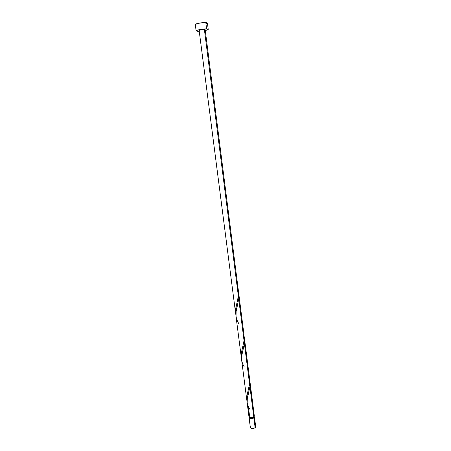 <?xml version="1.0" encoding="UTF-8"?>
<svg xmlns="http://www.w3.org/2000/svg" width="451" height="451" viewBox="0 0 451 451"><rect width="100%" height="100%" fill="white"/><g stroke="black" fill="none" stroke-linecap="round" stroke-linejoin="round"><path stroke-width="0.68" d="M249.082 417.711L249.24 417.186L249.414 418.224L251.032 418.675L253.89 417.953C251.607 418.968 250.006 418.889 249.082 417.711L250.339 427.447C251.263 428.659 252.864 428.749 255.131 427.711L253.89 417.953L254.46 417.198L254.178 416.549L254.46 417.023L253.89 417.953L255.131 427.711L255.604 427.204L254.336 428.129L252.808 428.439L251.348 428.303L250.35 427.514M253.377 417.169L253.462 417.835L253.924 417.09L253.462 417.835L253.377 417.169M196.952 25.019L195.7 24.856L195.446 24.315L198.141 23.356L203.891 22.578L207.048 22.747L205.814 22.567L206.62 28.937L208.21 29.349C208.165 29.704 207.195 30.093 205.284 30.521L208.204 29.411L206.62 28.937L205.814 22.567C202.364 22.325 194.917 23.751 195.3 24.568L196.117 30.893C195.745 30.132 203.187 28.74 206.62 28.937L198.017 29.969L196.117 30.854L197.763 31.305L196.117 30.893M199.241 31.294L197.763 31.305L199.241 31.294M244.03 340.612L242.086 349.711C241.133 352.97 240.952 355.946 241.539 358.641L241.341 353.387L244.03 340.612L238.726 298.99L238.478 291.763L238.726 298.99L244.03 340.612L243.935 334.354M237.13 285.314C238.376 288.809 238.782 292.411 238.359 296.121L236.448 305.192C235.461 308.659 235.27 311.855 235.879 314.781L235.653 309.256L238.359 296.121L204.388 29.535L205.188 29.743L204.388 29.535L238.359 296.121L238.184 289.277M247.142 402.681L248.952 416.713C249.877 417.885 251.478 417.959 253.761 416.95L251.421 417.665L249.076 417.012L249.533 415.783L248.366 406.678C246.68 403.104 246.646 399.017 248.264 394.416L249.899 386.625L253.761 416.95L254.33 416.025L249.86 380.87L249.899 386.625L247.311 398.442L247.176 402.935M254.336 416.076L253.761 416.95L249.899 386.625L249.86 380.87M249.55 383.902L247.571 393.024C246.658 396.079 246.483 398.847 247.047 401.328L246.872 396.328L249.55 383.902L244.386 343.408L244.138 336.237L244.386 343.408L249.55 383.902L249.448 377.667M244.279 366.984L242.903 364.278C241.155 360.394 241.116 356.014 242.796 351.132L244.386 343.408L241.792 355.54L241.68 360.304M238.804 323.75L237.294 320.717C235.478 316.506 235.439 311.81 237.175 306.624L238.726 298.99L236.115 311.455L236.031 316.501M199.956 30.719L199.145 30.493L200.097 30.048L204.388 29.535C201.687 29.619 199.94 29.946 199.145 30.516L235.625 313.377M205.182 29.772L204.607 30.093M206.237 23.768L206.84 23.525M249.629 417.694L251.179 418.41L253.462 417.835C251.641 418.646 250.361 418.579 249.617 417.643L249.589 417.4M250.339 427.255L250.914 426.488M255.052 426.043L255.683 426.68M249.606 409.08L248.366 406.678M254.46 417.028L255.7 426.759M207.409 23.018L208.21 29.343M238.703 293.195L244.002 334.834M238.342 290.32L205.188 29.743M244.357 337.63L249.516 378.147M241.64 360.033L246.798 399.998M235.991 316.213L241.285 357.277M236.448 305.192L236.91 303.354M242.086 349.711L242.542 347.935M247.571 393.024L248.022 391.31"/></g></svg>
